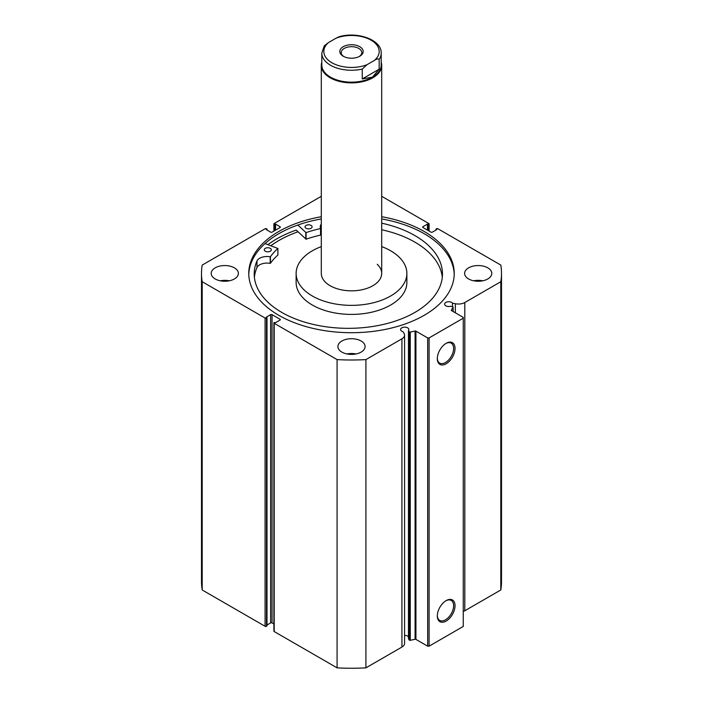 <?xml version="1.0" encoding="UTF-8"?>
<svg xmlns="http://www.w3.org/2000/svg" width="703" height="703" viewBox="0 0 703 703"><rect width="100%" height="100%" fill="white"/><g stroke="black" fill="none" stroke-linecap="round" stroke-linejoin="round"><path stroke-width="1.05" d="M359.76 56.231L359.76 56.231A11.679 6.74 0 0 0 359.76 46.697A11.679 6.74 0 0 0 343.24 46.697A11.679 6.74 0 0 0 343.24 56.231A11.679 6.74 0 0 0 359.76 56.231M343.776 56.521A10.273 5.932 180 0 1 341.227 52.611A10.273 5.932 180 0 1 344.242 48.419A10.273 5.932 180 0 1 355.428 47.136A10.273 5.932 180 0 1 361.773 52.611A10.273 5.932 180 0 1 359.224 56.521M372.502 77.145A29.702 17.144 180 0 1 340.138 80.863A29.702 17.144 180 0 1 321.798 65.028L321.798 53.103A29.702 17.144 0 0 0 362.256 69.087L362.256 78.947L372.502 77.145L379.181 69.184L379.181 59.316A29.702 17.144 0 0 0 381.202 53.103L381.202 65.028A29.702 17.144 180 0 1 372.502 77.145M381.202 62.268A30.203 17.434 180 0 1 381.703 65.432A30.203 17.434 180 0 1 372.854 77.769A30.203 17.434 180 0 1 339.944 81.548A30.203 17.434 180 0 1 321.297 65.432A30.203 17.434 180 0 1 321.798 62.268M362.256 69.087L367.001 64.702A27.689 15.984 180 0 1 331.921 62.76A27.689 15.984 180 0 1 328.565 42.514L335.999 38.217A27.689 15.984 180 0 1 371.079 40.159A27.689 15.984 180 0 1 374.435 60.414C376.395 58.947 377.977 58.586 379.181 59.316M381.202 53.103C381.694 39.755 357.484 31.345 339.268 36.679L335.999 38.217M328.565 42.514L324.25 45.871L321.798 53.103M362.256 78.947L379.181 69.184M367.001 64.702L374.435 60.414M265.066 243.563L277.87 248.484A87.585 50.563 0 0 0 270.435 256.727L270.189 256.788A10.404 6.011 0 0 0 256.99 260.927L256.982 267.5A94.123 54.342 0 0 0 254.398 277.281M265.259 251.191A3.524 2.03 180 0 1 264.266 249.767A3.524 2.03 180 0 1 266.463 247.887A3.524 2.03 180 0 1 270.312 248.352A3.524 2.03 180 0 1 271.314 249.767A3.524 2.03 180 0 1 269.117 251.656A3.524 2.03 180 0 1 265.259 251.191M306.051 228.264A3.524 2.03 180 0 1 305.049 226.849A3.524 2.03 180 0 1 307.246 224.96A3.524 2.03 180 0 1 311.104 225.426A3.524 2.03 180 0 1 312.097 226.849A3.524 2.03 180 0 1 309.9 228.73A3.524 2.03 180 0 1 306.051 228.264M277.87 254.934L277.87 255.057A87.585 50.563 0 0 0 270.435 263.3L270.189 263.361A10.404 6.011 0 0 0 256.99 267.5L256.982 260.927A94.123 54.342 0 0 0 254.222 273.994A94.123 54.342 0 0 0 280.901 311.895A94.123 54.342 0 0 0 383.776 324.338A94.123 54.342 0 0 0 442.468 273.994A94.123 54.342 0 0 0 415.789 236.094A94.123 54.342 0 0 0 381.703 223.185M442.292 277.281A94.123 54.342 0 0 0 415.789 242.667A94.123 54.342 0 0 0 381.703 229.758M321.297 224.125A10.404 6.011 0 0 0 320.252 226.753A10.404 6.011 0 0 0 320.665 228.422L320.542 235.136A87.585 50.563 0 0 0 306.077 239.205L296.209 230.083A106.206 61.319 0 0 0 267.905 244.618M320.673 235.03L320.542 228.563A87.585 50.563 0 0 0 306.077 232.631L297.826 225.048M321.297 230.707A10.404 6.011 0 0 0 320.673 231.639M321.297 65.432L321.297 273.397A30.203 17.434 0 0 0 325.761 282.527A30.203 17.434 0 0 0 359.716 290.181A30.203 17.434 0 0 0 381.703 273.397A30.203 17.434 0 0 0 377.239 264.275M321.297 246.604A55.37 31.969 0 0 0 296.13 273.397L296.13 282.439A55.37 31.969 0 0 0 304.32 299.17A55.37 31.969 0 0 0 366.553 313.204A55.37 31.969 0 0 0 406.87 282.439L406.87 273.397A55.37 31.969 0 0 0 398.68 256.674A55.37 31.969 0 0 0 381.703 246.604M296.13 273.397A55.37 31.969 0 0 0 304.32 290.128A55.37 31.969 0 0 0 366.553 304.162A55.37 31.969 0 0 0 406.87 273.397M270.831 245.716A102.735 59.316 0 0 1 298.019 231.797A102.682 59.289 0 0 0 270.875 245.734M415.93 331.148L415.93 639.396A0.808 0.466 0 0 0 415.086 639.291L410.271 640.301A0.808 0.466 180 0 1 409.234 640.02L408.461 638.79L408.461 330.542L409.234 331.772A0.808 0.466 0 0 0 410.271 332.053L415.086 331.043A0.808 0.466 180 0 1 415.93 331.148L427.67 337.923L429.094 337.923L463.259 318.195L463.259 317.378L451.528 310.603A0.808 0.466 180 0 1 451.335 310.111L451.335 310.427M280.031 320.085L280.031 319.267A1.011 0.58 180 0 1 280.031 320.085L275.541 322.677L274.188 322.475A1.011 0.58 0 0 0 274.188 323.292L337.08 359.602A150.003 86.601 0 0 0 365.92 359.602L401.931 338.811A8.99 5.193 0 0 0 404.568 335.138A8.99 5.193 0 0 0 404.023 333.363L402.977 331.693A4.13 2.381 180 0 1 401.8 331.218A4.13 2.381 180 0 1 400.596 329.531A4.13 2.381 180 0 1 403.135 327.334A4.13 2.381 180 0 1 407.635 327.853A4.13 2.381 180 0 1 408.847 329.531A4.13 2.381 180 0 1 408.461 330.542M408.461 636.777A4.13 2.381 0 0 0 407.635 636.101A4.13 2.381 0 0 0 404.568 635.398M463.259 611.478A8.99 5.193 0 0 0 464.797 610.766L464.797 302.518A8.99 5.193 180 0 1 455.359 303.722L452.468 303.116A4.13 2.381 0 0 0 451.651 302.439A4.13 2.381 0 0 0 447.152 301.921A4.13 2.381 0 0 0 444.604 304.127A4.13 2.381 0 0 0 445.807 305.814A4.13 2.381 0 0 0 450.474 306.288L452.609 306.736A0.808 0.466 0 0 1 453.092 307.334L451.335 310.111M446.177 343.31L446.177 343.31A12.531 7.232 -60 0 1 455.034 348.433A12.531 7.232 -60 0 1 446.177 363.776A12.531 7.232 -60 0 1 437.319 358.662A12.531 7.232 -60 0 1 446.177 343.31L446.177 343.31M437.328 358.231A11.52 6.652 120 0 0 439.709 363.108A11.52 6.652 120 0 0 445.465 362.537A11.52 6.652 120 0 0 452.996 352.388A11.52 6.652 120 0 0 451.229 343.152A11.52 6.652 120 0 0 445.816 343.53M446.177 600.599L446.177 600.599A12.531 7.232 -60 0 1 455.034 605.714A12.531 7.232 -60 0 1 446.177 621.057A12.531 7.232 -60 0 1 437.319 615.942A12.531 7.232 -60 0 1 446.177 600.599L446.177 600.599M437.328 615.52A11.52 6.652 120 0 0 439.709 620.398A11.52 6.652 120 0 0 445.465 619.826A11.52 6.652 120 0 0 452.996 609.668A11.52 6.652 120 0 0 451.229 600.441A11.52 6.652 120 0 0 445.816 600.819M454.217 274.513A102.735 59.316 0 0 0 424.146 233.677A102.735 59.316 0 0 0 381.703 218.923M321.297 216.709A102.735 59.316 0 0 0 248.765 273.397A102.735 59.316 0 0 0 278.854 315.339A102.735 59.316 0 0 0 390.815 328.196A102.735 59.316 0 0 0 454.235 273.397A102.735 59.316 0 0 0 424.146 231.463A102.735 59.316 0 0 0 381.703 216.709M234.398 267.852A13.594 7.847 0 0 0 219.591 266.147A13.594 7.847 0 0 0 211.199 273.397A13.594 7.847 0 0 0 215.18 278.95A13.594 7.847 0 0 0 229.986 280.646A13.594 7.847 0 0 0 238.379 273.397A13.594 7.847 0 0 0 234.398 267.852M229.319 280.796A13.594 7.847 0 0 0 220.259 280.796M361.114 341.008A13.594 7.847 0 0 0 346.298 339.303A13.594 7.847 0 0 0 337.906 346.553A13.594 7.847 0 0 0 341.886 352.106A13.594 7.847 0 0 0 356.702 353.802A13.594 7.847 0 0 0 365.094 346.553A13.594 7.847 0 0 0 361.114 341.008M356.026 353.952A13.594 7.847 0 0 0 346.974 353.952M487.82 267.852A13.594 7.847 0 0 0 473.014 266.147A13.594 7.847 0 0 0 464.621 273.397A13.594 7.847 0 0 0 468.602 278.95A13.594 7.847 0 0 0 483.409 280.646A13.594 7.847 0 0 0 491.801 273.397A13.594 7.847 0 0 0 487.82 267.852M482.741 280.796A13.594 7.847 0 0 0 473.681 280.796M464.797 302.518L500.808 281.727A150.003 86.601 0 0 0 501.503 273.397A150.003 86.601 0 0 0 500.808 265.075L437.916 228.765A1.011 0.58 0 0 0 436.493 228.765L436.001 229.055L436.853 229.547L432.371 232.139A1.011 0.58 180 0 1 430.948 232.139L422.969 227.535A1.011 0.58 180 0 1 422.969 226.709L422.969 227.535M428.812 230.9L428.812 224.327L427.459 224.125L422.969 226.709M428.812 224.327A1.011 0.58 0 0 0 428.812 223.51L381.703 196.313M321.297 196.313L274.188 223.51A1.011 0.58 0 0 0 274.188 224.327L274.188 230.9M280.031 226.709A1.011 0.58 180 0 1 280.031 227.535L280.031 226.709L275.541 224.125L274.188 224.327M201.497 273.397A150.003 86.601 0 0 0 202.192 281.727L265.084 318.037A1.011 0.58 0 0 0 266.507 318.037L266.507 626.285A1.011 0.58 180 0 1 265.084 626.285L202.192 589.975A150.003 86.601 180 0 1 201.497 581.645L201.497 273.397A150.003 86.601 0 0 1 202.192 265.075L265.084 228.765A1.011 0.58 0 0 1 266.507 228.765L266.999 229.055L266.147 229.547L270.629 232.139A1.011 0.58 180 0 0 272.052 232.139L280.031 227.535M270.629 314.663A1.011 0.58 180 0 1 272.052 314.663L272.052 622.911A1.011 0.58 0 0 0 270.629 622.911L270.629 314.663L266.147 317.255L266.999 317.747L266.507 318.037M280.031 319.267L272.052 314.663M404.568 335.138L404.568 643.386A8.99 5.193 180 0 1 401.931 647.059L401.931 338.811M274.188 323.292L274.188 631.54L337.08 667.85A150.003 86.601 180 0 0 365.92 667.85L401.931 647.059M274.188 631.54A1.011 0.58 180 0 1 273.898 631.127L273.898 322.888M272.052 622.911L273.898 623.974M266.999 625.011L270.629 622.911M266.507 626.285L266.999 625.995L266.999 317.747M501.503 273.397L501.503 581.645A150.003 86.601 180 0 1 500.808 589.975L464.797 610.766M429.094 337.923L429.094 646.171L463.259 626.443L463.259 318.195M429.094 646.171L427.67 646.171L427.67 337.923M415.93 639.396L427.67 646.171M202.192 589.975L202.192 281.727M500.808 281.727L500.808 589.975M337.08 359.602L337.08 667.85M365.92 667.85L365.92 359.602M436.001 230.039L436.001 229.055M427.459 230.127L427.459 224.125M428.312 230.619L428.312 224.617M274.688 230.619L274.688 224.617M275.541 230.127L275.541 224.125M266.999 230.039L266.999 229.055M321.297 218.923A102.735 59.316 0 0 0 248.783 274.513M452.468 306.701L452.468 303.116M305.796 232.596L305.796 239.169M306.077 232.631L306.077 239.205M320.542 228.563L320.542 235.136M270.435 256.727L270.435 263.3M277.87 248.484L277.87 255.057M270.189 256.788L270.189 263.361M409.234 640.02L409.234 331.772M265.084 626.285L265.084 318.037M455.359 312.817L455.359 303.722M453.092 311.499L453.092 307.334M410.271 332.053L410.271 640.301M415.086 639.291L415.086 331.043M381.703 273.397L381.703 65.432M277.896 248.423L277.896 254.996M429.102 223.914L429.102 231.076M273.898 231.076L273.898 223.914M453.136 311.534L453.136 307.176"/></g></svg>
